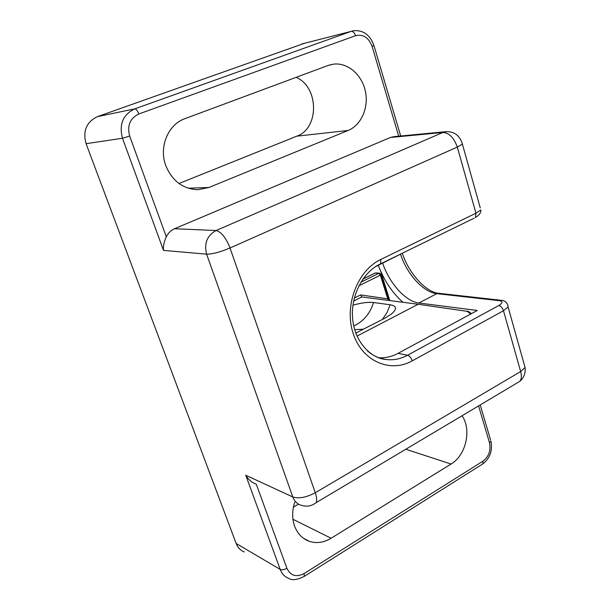 <?xml version="1.0" encoding="UTF-8"?>
<svg xmlns="http://www.w3.org/2000/svg" width="610" height="610" viewBox="0 0 610 610"><rect width="100%" height="100%" fill="white"/><g stroke="black" fill="none" stroke-linecap="round" stroke-linejoin="round"><path stroke-width="0.91" d="M378.825 357.735C385.482 358.116 391.894 356.659 398.063 353.35L477.272 310.475L418.857 303.01C405.673 301.584 389.264 283.2 382.676 263.177M294.737 502.228C292.06 510.578 291.999 518.508 294.561 526.011C297.512 533.803 302.514 538.943 309.567 541.428C316.735 543.624 323.918 542.564 331.108 538.249L451.042 464.035C466.002 455.365 471.85 429.524 462.022 415.768M165.775 165.584C172.195 180.964 182.878 189.008 197.823 189.718L208.917 187.491L348.142 130.456C361.318 125.111 368.951 107.49 365.344 91.081C361.875 74.641 347.647 62.35 333.464 64.149L328.096 65.461L184.944 118.653C168.063 124.417 158.714 147.063 165.775 165.584M293.425 507.146L298.542 504.127M178.989 183.511L296.773 136.182C319.381 128.413 319.083 87.2 296.178 77.325M398.696 136.205L372.085 46.352C368.684 37.523 363.179 33.969 355.554 35.693L138.836 113.971C130.014 118.309 126.956 125.668 129.671 136.06L166.324 236.833C164.006 241.735 163.068 246.257 163.51 250.397L122.496 138.256L86.079 143.693L236.162 543.487L280.196 569.42L245.746 475.236C248.339 479.597 251.808 482.571 256.177 484.149M86.079 143.693C82.647 130.975 86.437 121.954 97.455 116.632L304.436 43.295M244.32 551.958C240.5 550.441 237.786 547.612 236.162 543.487M389.798 300.593L380.564 270.931M378.299 265.312C384.079 280.531 392.299 292.861 402.958 302.293M166.324 236.833C168.162 233.035 170.899 230.336 174.551 228.735L390.408 137.471L393.846 136.671L445.536 131.714M404.072 252.38L375.356 266.753M353.739 325.938L355.836 324.955C364.383 320.311 370.278 312.831 373.541 302.514L390.179 304.764C396.858 305.938 397.255 309.049 391.368 314.097L384.475 318.405L355.798 333.075M373.541 302.514C368.318 301.927 361.455 302.819 352.954 305.175M354.326 298.061L360.624 294.912L361.76 296.956L418.155 304.26L357.002 336.087M418.155 304.26L468.693 311.558M388.372 298.069L387.769 298.862L380.381 275.163L358.909 285.777M389.302 300.524L387.769 298.862L360.624 294.912M363.636 329.209L354.669 329.629M398.063 353.35L407.556 355.241L498.713 305.557C502.838 303.025 503.067 301.401 499.399 300.7L436.851 293.654C423.485 292.411 407.038 274.294 400.602 254.423M367.182 350.659C372.687 355.531 378.856 358.459 385.68 359.45C393.221 360.441 400.511 359.038 407.556 355.241C409.592 355.935 411.178 357.796 412.307 360.83C390.148 373.373 362.004 361.181 353.144 333.403C343.941 305.801 357.368 270.459 380.838 259.425L475.96 213.203L457.302 147.094L230.031 247.988L315.286 492.75L520.658 371.543L503.486 310.726L412.307 360.83M292.96 519.285L331.108 538.249M188.208 188.223L208.917 187.491M418.857 303.01L436.851 293.654L438.605 293.288C426.253 292.304 409.058 273.798 402.402 253.539M97.455 116.632L134.711 108.885L351.238 31.346L302.019 43.912M256.307 484.21L286.891 568.291C290.558 575.764 296.277 577.525 304.047 573.591L482.983 461.16C488.9 456.577 491.058 450.409 489.472 442.662L478.591 405.902M174.551 228.735L216.039 230.527L442.852 132.477L390.408 137.471M245.746 475.236L292.808 496.975L206.622 254.172L163.51 250.397M296.773 136.182L348.142 130.456M405.818 449.242L451.042 464.035M442.852 132.477L446.428 131.63C454.709 131.668 460.016 135.847 462.365 144.166L457.302 147.094C453.992 137.707 449.173 132.835 442.852 132.477M206.622 254.172C203.938 243.481 207.072 235.597 216.039 230.527C221.239 231.769 225.898 237.587 230.031 247.988C220.149 252.113 212.349 254.172 206.622 254.172M313.952 504.15L316.163 502.64C311.535 506.163 306.54 507.032 301.18 505.248C297.215 504.02 294.424 501.26 292.808 496.975C298.839 498.866 306.334 497.463 315.286 492.75C316.803 497.241 317.093 500.543 316.163 502.64L520.017 381.227C521.55 378.932 521.763 375.707 520.658 371.543L525.065 367.472L524.165 364.254M507.535 304.314L508.077 306.952L503.486 310.726C502.465 307.814 500.871 306.09 498.713 305.557M516.571 383.286L520.017 381.227C523.998 377.552 525.683 372.962 525.065 367.472L508.077 306.952C507.642 302.88 505.354 300.669 501.214 300.295L499.399 300.7M461.976 142.633L480.253 207.865M475.96 213.203L480.832 209.924C481.099 212.615 479.308 215.155 475.449 217.534L475.96 213.203M438.773 293.311L501.412 300.318M474.199 218.144L380.632 263.825L380.838 259.425M379.473 264.382L380.632 263.825C363.766 271.153 350.681 294.927 352.58 317.879C354.128 341.135 370.354 358.146 385.68 359.45L381.197 358.505M129.671 136.06L122.496 138.256C118.874 124.417 122.945 114.627 134.711 108.885C136.121 108.954 137.502 110.646 138.836 113.971M355.554 35.693C354.463 32.673 353.03 31.224 351.238 31.346L353.838 30.691C363.484 30.081 370.186 35.037 373.953 45.567L373.899 45.399M304.047 573.591L304.36 576.305C297.329 579.904 292.121 580.598 288.736 578.402C284.733 576.824 281.881 573.835 280.196 569.42C281.965 570.152 284.199 569.778 286.891 568.291M482.983 461.16L482.899 463.852L303.78 576.679M489.472 442.662L490.92 441.144C492.735 450.523 490.059 458.087 482.899 463.852L482.091 464.355M480.215 404.933L490.615 440.107M372.085 46.352L373.953 45.567L400.694 136.015M382.348 319.503L386.969 312.633L390.179 304.764M361.814 296.963L353.64 301.058M470.729 314.013L466.856 311.016M360.899 282.171L378.795 273.349L375.272 273.021L362.874 279.121M362.942 279.022L375.112 273.028M375.951 272.883L379.481 273.211L378.795 273.349L380.381 275.163L381.014 274.409M303.361 538.211L309.567 541.428M329.438 65.011L333.464 64.149M468.305 311.252L471.4 313.654M379.481 273.211L381.082 274.652L388.456 298.328L389.729 300.577"/></g></svg>
